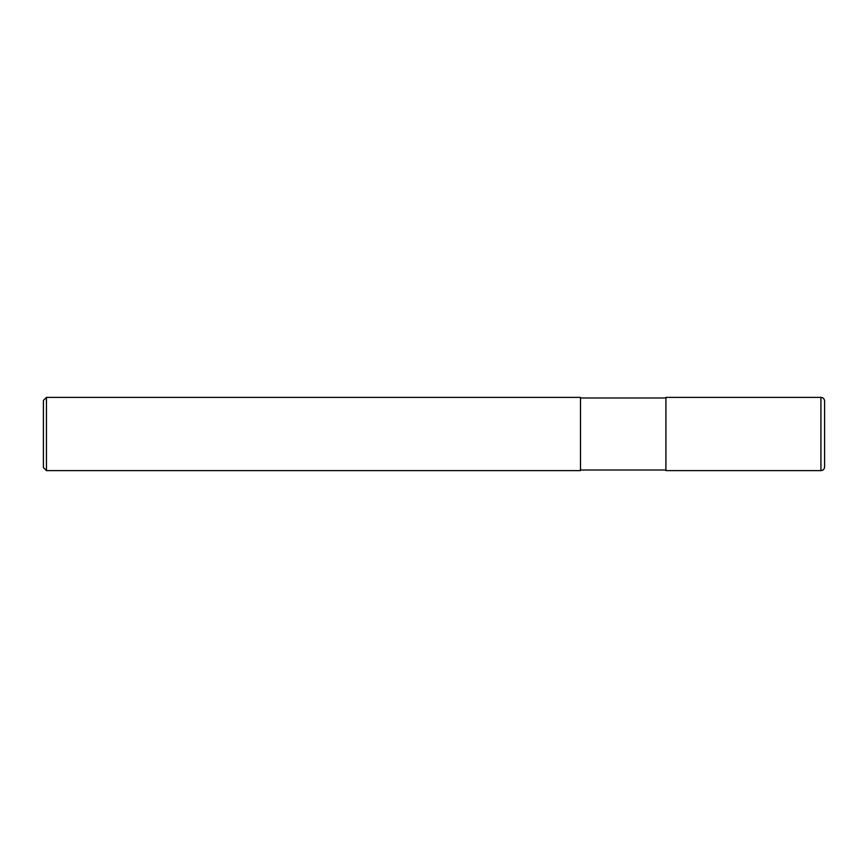 <?xml version="1.0" encoding="UTF-8"?>
<svg xmlns="http://www.w3.org/2000/svg" width="868" height="868" viewBox="0 0 868 868"><rect width="100%" height="100%" fill="white"/><g stroke="black" fill="none" stroke-linecap="round" stroke-linejoin="round"><path stroke-width="0.65" stroke-dasharray="4.34 3.25" d="M824.6 466.951L824.6 434M820.933 470.619L820.933 397.381M665.919 397.989L665.919 470.619M580.475 397.989L580.475 470.619M46.449 470.619L46.449 397.381M43.4 467.57L43.4 434"/><path stroke-width="1.3" d="M820.933 397.381C823.157 397.598 824.383 398.824 824.6 401.038L824.6 466.951C824.383 469.187 823.168 470.402 820.933 470.619L665.919 470.619L665.919 397.381L820.933 397.381L820.933 470.619M580.475 397.989L665.919 397.989M580.475 397.381L580.475 470.619L46.449 470.619L46.449 397.381L580.475 397.381M46.449 470.619L43.4 467.57L43.4 400.43L46.449 397.381M580.475 470.011L665.919 470.011"/></g></svg>
